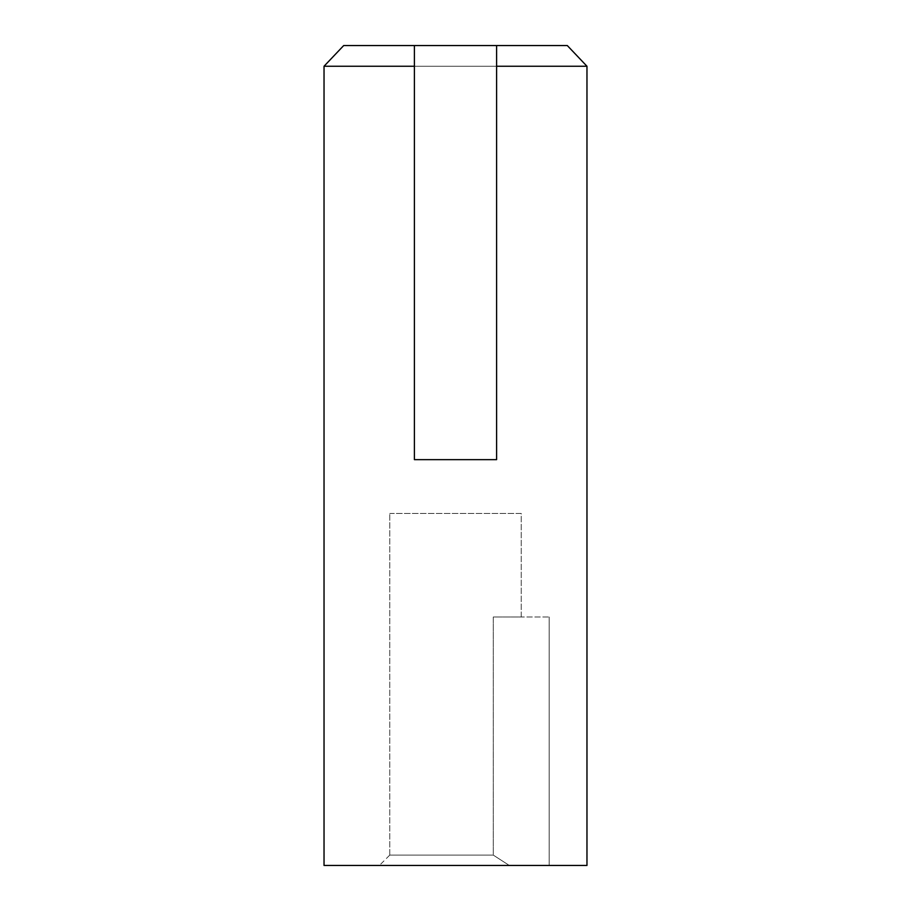 <?xml version="1.0" encoding="UTF-8"?>
<svg xmlns="http://www.w3.org/2000/svg" width="911" height="911" viewBox="0 0 911 911"><rect width="100%" height="100%" fill="white"/><g stroke="black" fill="none" stroke-linecap="round" stroke-linejoin="round"><path stroke-width="0.68" stroke-dasharray="4.55 3.42" d="M586.969 66.252L324.031 66.252L586.969 66.252M343.698 45.55L567.302 45.55L343.698 45.55M389.76 513.474L521.24 513.474L521.24 616.998L493.284 616.998L493.284 855.099L389.76 855.099L389.76 513.474L389.76 855.099L493.284 855.099L493.284 616.998L521.24 616.998L521.24 513.474L389.76 513.474M586.969 865.45L324.031 865.45L586.969 865.45M549.185 865.45L379.409 865.45L549.185 865.45L549.185 616.998L493.284 616.998L549.185 616.998L493.284 616.998L493.284 855.099L509.317 865.45L549.185 865.45L549.185 616.998L549.185 865.45L509.317 865.45L493.284 855.099L493.284 616.998L549.185 616.998L549.185 865.45M521.24 513.474L391.024 513.474L521.24 513.474M496.597 459.645L496.597 45.55L496.597 459.645L414.403 459.645L414.403 45.55L414.403 459.645L496.597 459.645M509.317 865.45L493.284 855.099L509.317 865.45L379.409 865.45L509.317 865.45M389.76 855.099L493.284 855.099L389.76 855.099L379.409 865.45"/><path stroke-width="1.37" d="M414.403 66.252L414.403 45.55L343.698 45.55L324.031 66.252L414.403 66.252L324.031 66.252L343.698 45.55L496.597 45.55L414.403 45.55L414.403 459.645L414.403 66.252M567.302 45.55L586.969 66.252L496.597 66.252L496.597 459.645L414.403 459.645L496.597 459.645L496.597 66.252L586.969 66.252L586.969 865.45L586.969 66.252L567.302 45.55L496.597 45.55L496.597 66.252L496.597 45.55L567.302 45.55M324.031 865.45L586.969 865.45L324.031 865.45L324.031 66.252L324.031 865.45"/></g></svg>
